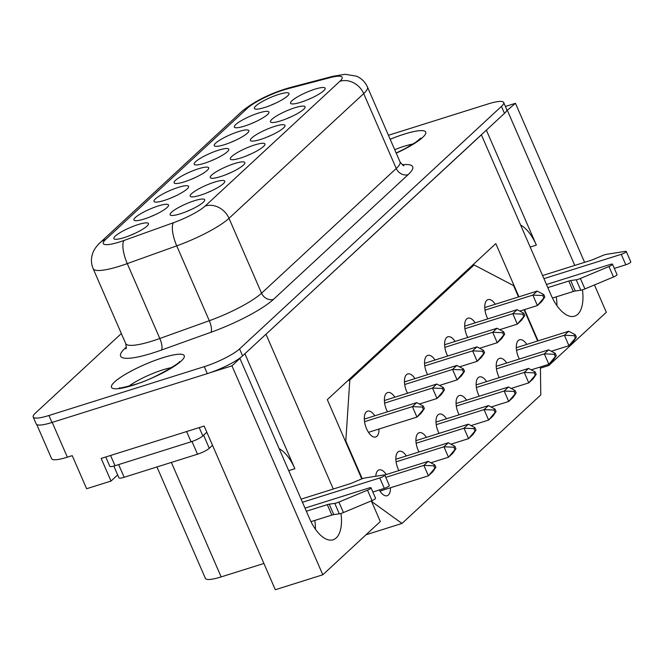 <?xml version="1.0" encoding="UTF-8"?>
<svg xmlns="http://www.w3.org/2000/svg" width="664" height="664" viewBox="0 0 664 664"><rect width="100%" height="100%" fill="white"/><g stroke="black" fill="none" stroke-linecap="round" stroke-linejoin="round"><path stroke-width="1" d="M379.277 489.982A13.546 6.399 72.5 0 0 387.17 495.726A13.546 6.399 72.5 0 0 390.44 487.774M374.811 415.797A13.546 6.399 72.5 0 0 367.582 411.14A13.546 6.399 72.5 0 0 366.569 428.761A13.546 6.399 72.5 0 0 375.708 436.978A13.546 6.399 72.5 0 0 378.97 429.027M394.889 397.205A13.546 6.399 72.5 0 0 387.651 392.548A13.546 6.399 72.5 0 0 386.647 410.169A13.546 6.399 72.5 0 0 387.436 411.829M414.958 378.621A13.546 6.399 72.5 0 0 407.729 373.957A13.546 6.399 72.5 0 0 406.717 391.577A13.546 6.399 72.5 0 0 407.513 393.237M435.036 360.029A13.546 6.399 72.5 0 0 427.807 355.373A13.546 6.399 72.5 0 0 426.794 372.994A13.546 6.399 72.5 0 0 427.583 374.645M455.106 341.437A13.546 6.399 72.5 0 0 447.876 336.781A13.546 6.399 72.5 0 0 446.872 354.402A13.546 6.399 72.5 0 0 447.661 356.062M475.183 322.853A13.546 6.399 72.5 0 0 467.954 318.189A13.546 6.399 72.5 0 0 466.941 335.81A13.546 6.399 72.5 0 0 467.73 337.47M495.261 304.261A13.546 6.399 72.5 0 0 488.023 299.605A13.546 6.399 72.5 0 0 487.019 317.226A13.546 6.399 72.5 0 0 487.808 318.878M526.801 344.417A13.546 6.399 72.5 0 0 519.563 339.76A13.546 6.399 72.5 0 0 518.559 357.381A13.546 6.399 72.5 0 0 519.348 359.041M506.723 363.009A13.546 6.399 72.5 0 0 499.494 358.352A13.546 6.399 72.5 0 0 498.481 375.973A13.546 6.399 72.5 0 0 499.27 377.625M486.646 381.601A13.546 6.399 72.5 0 0 479.416 376.944A13.546 6.399 72.5 0 0 478.412 394.557A13.546 6.399 72.5 0 0 479.2 396.217M466.576 400.184A13.546 6.399 72.5 0 0 459.347 395.528A13.546 6.399 72.5 0 0 458.334 413.149A13.546 6.399 72.5 0 0 459.123 414.809M446.499 418.776A13.546 6.399 72.5 0 0 439.269 414.12A13.546 6.399 72.5 0 0 438.257 431.741A13.546 6.399 72.5 0 0 439.053 433.393M426.429 437.369A13.546 6.399 72.5 0 0 419.191 432.712A13.546 6.399 72.5 0 0 418.187 450.325A13.546 6.399 72.5 0 0 418.976 451.985M406.351 455.952A13.546 6.399 72.5 0 0 399.122 451.296A13.546 6.399 72.5 0 0 398.109 468.917A13.546 6.399 72.5 0 0 398.898 470.577M133.016 385.261A39.666 7.636 156.5 0 1 111.494 387.319A39.666 7.636 156.5 0 1 162.721 357.747A39.666 7.636 156.5 0 1 184.243 355.688A39.666 7.636 156.5 0 1 133.016 385.261M111.494 387.328A39.666 7.636 156.5 0 1 162.73 357.763A39.666 7.636 156.5 0 1 184.252 355.697M396.234 153.177A39.666 7.636 -23.5 0 0 425.715 132.078A39.666 7.636 -23.5 0 0 404.202 134.136A39.666 7.636 -23.5 0 0 390.175 139.249M425.724 132.086A39.666 7.636 -23.5 0 0 404.202 134.153A39.666 7.636 -23.5 0 0 390.183 139.274M305 508.109L368.918 488.007A3.868 0.747 156.5 0 1 371.018 487.808A3.868 0.747 156.5 0 1 367.499 490.148L338.906 502.092A5.802 1.121 156.5 0 1 336.689 502.914A5.802 1.121 156.5 0 1 334.764 503.378L329.219 504.175A5.802 1.121 -23.5 0 0 327.294 504.648L306.353 511.23M371.018 487.808L375.558 498.257A3.868 0.747 156.5 0 1 372.039 500.598L343.454 512.542A5.802 1.121 156.5 0 1 341.23 513.355A5.802 1.121 156.5 0 1 339.304 513.828L333.76 514.625A5.802 1.121 -23.5 0 0 331.834 515.09L310.976 521.655M546.472 284.507L610.39 264.405A3.868 0.747 156.5 0 1 612.49 264.206A3.868 0.747 156.5 0 1 608.971 266.538L580.377 278.482A5.802 1.121 156.5 0 1 578.161 279.303A5.802 1.121 156.5 0 1 576.236 279.776L570.691 280.565A5.802 1.121 -23.5 0 0 568.766 281.038L547.825 287.628M612.49 264.206L617.03 274.647A3.868 0.747 156.5 0 1 613.511 276.988L584.926 288.931A5.802 1.121 156.5 0 1 582.701 289.753A5.802 1.121 156.5 0 1 580.776 290.218L575.24 291.015A5.802 1.121 -23.5 0 0 573.306 291.488L552.448 298.045M158.306 205.948A18.866 3.635 156.5 0 1 168.324 206.097A18.866 3.635 156.5 0 1 144.179 219.037A18.866 3.635 156.5 0 1 134.925 220.622A18.866 3.635 156.5 0 1 139.407 214.522A18.866 3.635 156.5 0 1 158.306 205.948M214.538 182.127A18.866 3.635 156.5 0 1 224.556 182.276A18.866 3.635 156.5 0 1 200.412 195.208A18.866 3.635 156.5 0 1 191.157 196.801A18.866 3.635 156.5 0 1 195.639 190.701A18.866 3.635 156.5 0 1 214.538 182.127M194.469 200.711A18.866 3.635 156.5 0 1 204.479 200.868A18.866 3.635 156.5 0 1 180.334 213.8A18.866 3.635 156.5 0 1 171.08 215.385A18.866 3.635 156.5 0 1 175.57 209.293A18.866 3.635 156.5 0 1 194.469 200.711M138.237 224.54A18.866 3.635 156.5 0 1 148.246 224.689A18.866 3.635 156.5 0 1 124.102 237.621A18.866 3.635 156.5 0 1 114.847 239.214A18.866 3.635 156.5 0 1 119.337 233.114A18.866 3.635 156.5 0 1 138.237 224.54M278.755 94.412A18.866 3.635 156.5 0 1 288.765 94.562A18.866 3.635 156.5 0 1 264.621 107.502A18.866 3.635 156.5 0 1 255.366 109.087A18.866 3.635 156.5 0 1 259.856 102.986A18.866 3.635 156.5 0 1 278.755 94.412M314.91 89.175A18.866 3.635 156.5 0 1 324.928 89.333A18.866 3.635 156.5 0 1 300.784 102.264A18.866 3.635 156.5 0 1 291.529 103.858A18.866 3.635 156.5 0 1 296.011 97.757A18.866 3.635 156.5 0 1 314.91 89.175M234.616 163.535A18.866 3.635 156.5 0 1 244.626 163.693A18.866 3.635 156.5 0 1 220.481 176.624A18.866 3.635 156.5 0 1 211.227 178.209A18.866 3.635 156.5 0 1 215.717 172.109A18.866 3.635 156.5 0 1 234.616 163.535M254.694 144.943A18.866 3.635 156.5 0 1 264.704 145.101A18.866 3.635 156.5 0 1 240.559 158.032A18.866 3.635 156.5 0 1 231.304 159.626A18.866 3.635 156.5 0 1 235.795 153.525A18.866 3.635 156.5 0 1 254.694 144.943M274.763 126.359A18.866 3.635 156.5 0 1 284.781 126.509A18.866 3.635 156.5 0 1 260.637 139.44A18.866 3.635 156.5 0 1 251.382 141.034A18.866 3.635 156.5 0 1 255.864 134.933A18.866 3.635 156.5 0 1 274.763 126.359M294.841 107.767A18.866 3.635 156.5 0 1 304.851 107.925A18.866 3.635 156.5 0 1 280.706 120.856A18.866 3.635 156.5 0 1 271.452 122.442A18.866 3.635 156.5 0 1 275.942 116.341A18.866 3.635 156.5 0 1 294.841 107.767M258.678 113.004A18.866 3.635 156.5 0 1 268.696 113.154A18.866 3.635 156.5 0 1 244.551 126.085A18.866 3.635 156.5 0 1 235.297 127.679A18.866 3.635 156.5 0 1 239.779 121.578A18.866 3.635 156.5 0 1 258.678 113.004M238.608 131.588A18.866 3.635 156.5 0 1 248.618 131.746A18.866 3.635 156.5 0 1 224.473 144.677A18.866 3.635 156.5 0 1 215.219 146.263A18.866 3.635 156.5 0 1 219.709 140.162A18.866 3.635 156.5 0 1 238.608 131.588M218.531 150.18A18.866 3.635 156.5 0 1 228.549 150.33A18.866 3.635 156.5 0 1 204.404 163.269A18.866 3.635 156.5 0 1 195.15 164.855A18.866 3.635 156.5 0 1 199.632 158.754A18.866 3.635 156.5 0 1 218.531 150.18M198.461 168.772A18.866 3.635 156.5 0 1 208.471 168.922A18.866 3.635 156.5 0 1 184.326 181.853A18.866 3.635 156.5 0 1 175.072 183.447A18.866 3.635 156.5 0 1 179.562 177.346A18.866 3.635 156.5 0 1 198.461 168.772M178.384 187.356A18.866 3.635 156.5 0 1 188.393 187.514A18.866 3.635 156.5 0 1 164.249 200.445A18.866 3.635 156.5 0 1 154.994 202.03A18.866 3.635 156.5 0 1 159.484 195.93A18.866 3.635 156.5 0 1 178.384 187.356M121.346 333.544L35.416 413.116A29.025 5.586 -23.5 0 0 33.2 417.017L36.229 423.981A29.025 5.586 -23.5 0 0 51.975 422.478L207.317 373.624A29.025 5.586 -23.5 0 0 210.197 372.67A29.025 5.586 -23.5 0 0 238.916 358.759A29.025 5.586 -23.5 0 0 242.584 355.879L481.392 134.842L551.054 295.04A34.827 16.467 72.5 0 0 574.543 316.188A34.827 16.467 72.5 0 0 577.721 314.304A34.827 16.467 72.5 0 0 582.452 289.828M556.938 305.664A34.827 16.467 72.5 0 0 556.258 296.849M36.769 424.562L51.609 458.691A29.025 5.586 -23.5 0 0 67.355 457.181L72.235 455.645L86.619 488.729L111.021 481.06L101.177 458.426L204.138 426.039L275.311 589.723L322.804 574.792L231.952 365.831L239.92 358.444L309.582 518.65A34.827 16.467 72.5 0 0 333.071 539.79A34.827 16.467 72.5 0 0 336.25 537.915A34.827 16.467 72.5 0 0 340.972 513.438M315.466 529.266A34.827 16.467 72.5 0 0 314.786 520.46M33.2 417.017A29.025 5.586 -23.5 0 0 48.945 415.506L204.288 366.652A29.025 5.586 -23.5 0 0 239.555 348.915L501.461 106.381A29.025 5.586 -23.5 0 0 503.685 102.48A29.025 5.586 -23.5 0 0 487.94 103.991L388.448 135.282M212.513 445.295L209.276 448.291A9.678 1.859 156.5 0 1 197.515 454.201L124.16 477.275A9.678 1.859 156.5 0 1 118.906 477.773L113.818 466.07M206.819 432.198L202.827 435.891A9.678 1.859 156.5 0 1 191.066 441.809L115.03 465.721A9.678 1.859 156.5 0 1 109.776 466.228L105.759 456.981M265.849 334.341L504.491 113.353A29.025 5.586 -23.5 0 0 506.483 110.996A29.025 5.586 -23.5 0 0 506.715 109.452L503.685 102.48M506.483 110.996L515.455 103.302L505.412 106.456M548.348 364.453L548.804 365.507L606.315 312.254L594.438 284.956M548.804 365.507L540.421 368.147M322.804 574.792L380.314 521.539L371.334 500.888M171.378 462.426L221.153 576.908L263.89 563.47M221.153 576.908A29.025 5.586 156.5 0 1 205.408 578.419L156.945 466.958M574.767 265.417L507.479 110.68M333.286 489.019L266.007 334.291M518.941 296.816L495.809 243.613L327.31 399.645L361.772 478.893M524.494 309.598L538.089 340.864M584.602 262.322L515.455 103.302M210.197 372.67L231.952 365.831M238.916 358.759L239.92 358.444M111.021 481.06L117.661 474.909M279.154 448.673A34.827 16.467 72.5 0 1 294.874 468.718L244.883 353.746M520.626 225.071A34.827 16.467 72.5 0 1 536.354 245.116L486.363 130.144M215.078 159.086A11.13 2.141 -23.5 0 0 210.729 160.97M251.233 153.849A11.13 2.141 -23.5 0 0 246.892 155.741M271.31 135.257A11.13 2.141 -23.5 0 0 266.961 137.149M235.147 140.494A11.13 2.141 -23.5 0 0 230.806 142.387M195 177.67A11.13 2.141 -23.5 0 0 190.659 179.562M174.931 196.262A11.13 2.141 -23.5 0 0 170.582 198.154M231.155 172.441A11.13 2.141 -23.5 0 0 226.814 174.325M291.38 116.673A11.13 2.141 -23.5 0 0 287.039 118.557M255.225 121.902A11.13 2.141 -23.5 0 0 250.884 123.794M154.853 214.854A11.13 2.141 -23.5 0 0 150.512 216.738M211.086 191.024A11.13 2.141 -23.5 0 0 206.745 192.917M134.775 233.438A11.13 2.141 -23.5 0 0 130.434 235.33M191.008 209.617A11.13 2.141 -23.5 0 0 186.667 211.509M275.303 103.318A11.13 2.141 -23.5 0 0 270.953 105.203M311.457 98.081A11.13 2.141 -23.5 0 0 307.117 99.974M542.571 275.535L591.234 260.238A5.802 1.121 -23.5 0 0 593.599 259.35L602.24 255.69A5.802 1.121 156.5 0 1 606.439 254.353L625.38 251.349A3.868 0.747 156.5 0 1 626.26 251.448A3.868 0.747 156.5 0 1 621.255 254.337L543.924 278.656M614.316 268.397L625.803 264.787A3.868 0.747 156.5 0 0 630.8 261.898L626.26 251.448M301.099 499.145L349.762 483.84A5.802 1.121 -23.5 0 0 352.127 482.96L360.768 479.3A5.802 1.121 156.5 0 1 364.968 477.955L383.9 474.959A3.868 0.747 156.5 0 1 384.788 475.059A3.868 0.747 156.5 0 1 379.783 477.947L302.452 502.266M372.836 492.007L384.332 488.389A3.868 0.747 156.5 0 0 389.328 485.509L384.788 475.059M206.828 432.231L203.599 435.227A9.678 1.859 156.5 0 1 203.001 435.725M540.405 366.951L540.778 394.931L402.002 523.448L366.038 534.752M371.782 500.706L372.363 502.042L402.002 523.448M372.363 502.042L371.898 502.183M472.087 265.583L474.096 264.953L349.812 380.04L345.811 440.987L362.22 478.727M345.811 440.987L345.355 441.137M349.812 380.04L347.795 380.671M474.096 264.953L513.587 285.628L518.509 296.949M524.07 309.739L537.666 341.005M386.274 474.544A13.546 6.399 72.5 0 0 379.044 469.888A13.546 6.399 72.5 0 0 375.799 476.237M435.841 467.282L434.796 464.883L433.791 465.804L434.837 468.211L435.841 467.282L432.754 471.805L428.413 475.831L434.837 468.211M379.941 491.069L428.413 475.831L423.864 465.381L433.791 465.804M434.796 464.883L428.214 461.356L384.763 475.017M385.784 477.358L423.864 465.381L428.214 461.356M422.329 407.057L423.375 409.464L424.379 408.534L423.333 406.127L422.329 407.057L412.402 406.634L416.751 402.608L423.333 406.127M423.375 409.464L416.942 417.083L421.291 413.058L424.379 408.534M368.478 432.322L416.942 417.083L412.402 406.634L364.544 421.681M416.751 402.608L364.312 419.1M442.407 388.465L443.452 390.872L444.448 389.951L443.403 387.544L442.407 388.465L432.471 388.042L436.821 384.016L443.403 387.544M443.452 390.872L437.02 398.491L441.369 394.466L444.448 389.951M419.407 404.027L437.02 398.491L432.471 388.042L384.622 403.098M436.821 384.016L384.39 400.508M462.476 369.881L463.522 372.288L464.526 371.359L463.48 368.952L462.476 369.881L452.549 369.458L456.898 365.424L463.48 368.952M463.522 372.288L457.089 379.899L452.549 369.458L404.7 384.506M439.485 385.444L457.089 379.899L461.439 375.874L464.526 371.359M456.898 365.424L404.467 381.916M482.554 351.289L483.599 353.696L484.596 352.767L483.55 350.368L482.554 351.289L472.627 350.866L476.976 346.84L483.55 350.368M483.599 353.696L477.167 361.316L481.516 357.29L484.596 352.767M459.554 366.852L477.167 361.316L472.627 350.866L424.769 365.914M476.976 346.84L424.537 363.332M502.623 332.706L503.669 335.104L504.673 334.183L503.627 331.776L502.623 332.706L492.696 332.274L497.046 328.248L503.627 331.776M503.669 335.104L497.245 342.724L501.586 338.698L504.673 334.183M479.632 348.26L497.245 342.724L492.696 332.274L444.847 347.33M497.046 328.248L444.614 344.74M522.701 314.113L523.747 316.521L524.751 315.591L523.705 313.184L522.701 314.113L512.774 313.69L517.123 309.656L523.705 313.184M523.747 316.521L517.314 324.132L512.774 313.69L464.916 328.738M499.701 329.676L517.314 324.132L521.663 320.106L524.751 315.591M517.123 309.656L464.692 326.148M542.779 295.522L543.824 297.928L544.82 296.999L543.774 294.6L542.779 295.522L532.843 295.098L537.193 291.073L543.774 294.6M543.824 297.928L537.392 305.548L532.843 295.098L484.994 310.146M519.779 311.084L537.392 305.548L541.741 301.522L544.82 296.999M537.193 291.073L484.761 307.565M576.36 337.163L575.314 334.756L574.318 335.685L575.364 338.084L576.36 337.163L573.281 341.678L568.932 345.703L575.364 338.084M551.319 351.239L568.932 345.703L564.383 335.254L574.318 335.685M575.314 334.756L568.733 331.228L516.301 347.72M516.534 350.31L564.383 335.254L568.733 331.228M555.287 356.676L556.291 355.746L555.245 353.348L554.241 354.269L555.287 356.676L548.854 364.295L544.314 353.846L554.241 354.269M556.291 355.746L553.203 360.27L548.854 364.295L531.241 369.831M496.456 368.893L544.314 353.846L548.663 349.82L555.245 353.348M548.663 349.82L496.232 366.312M535.209 375.268L536.213 374.338L535.167 371.931L534.163 372.861L535.209 375.268L528.785 382.879L524.236 372.438L534.163 372.861M536.213 374.338L533.126 378.853L528.785 382.879L511.172 388.423M476.387 387.486L524.236 372.438L528.586 368.412L535.167 371.931M528.586 368.412L476.154 384.896M516.135 392.93L515.09 390.523L514.094 391.453L515.139 393.852L516.135 392.93L513.056 397.445L508.707 401.471L515.139 393.852M515.09 390.523L508.516 386.996L456.077 403.488M491.094 407.007L508.707 401.471L504.167 391.021L514.094 391.453M456.309 406.077L504.167 391.021L508.516 386.996M495.062 412.444L496.066 411.514L495.02 409.115L494.016 410.037L495.062 412.444L488.629 420.063L484.089 409.613L494.016 410.037M496.066 411.514L492.978 416.037L488.629 420.063L471.025 425.599M436.24 424.661L484.089 409.613L488.438 405.588L495.02 409.115M488.438 405.588L436.007 422.08M474.992 431.036L475.988 430.106L474.943 427.699L473.947 428.629L474.992 431.036L468.56 438.647L464.011 428.205L473.947 428.629M475.988 430.106L472.909 434.621L468.56 438.647L450.947 444.191M416.162 443.253L464.011 428.205L468.361 424.18L474.943 427.699M468.361 424.18L415.93 440.664M455.919 448.698L454.873 446.291L453.869 447.221L454.915 449.619L455.919 448.698L452.831 453.213L448.482 457.239L454.915 449.619M430.87 462.775L448.482 457.239L443.942 446.789L453.869 447.221M454.873 446.291L448.291 442.764L395.86 459.256M396.084 461.845L443.942 446.789L448.291 442.764M128.766 386.24A29.996 5.777 156.5 0 1 162.896 369.823A29.996 5.777 156.5 0 1 171.677 367.582M413.149 143.98A29.996 5.777 -23.5 0 0 404.368 146.221A29.996 5.777 -23.5 0 0 394.715 149.699M338.906 502.092L343.454 512.542M580.377 278.482L584.926 288.931M126.177 347.787A9.678 8.317 47.2 0 1 125.106 348.218L126.284 347.131M125.803 348.882C126.417 348.625 126.384 346.849 125.703 343.554A49.153 9.462 -23.5 0 0 152.363 341.005A49.153 9.462 -23.5 0 0 159.816 338.491L209.293 320.72A49.153 9.462 -23.5 0 0 261.558 293.197L396.25 168.473A49.153 9.462 -23.5 0 0 400.01 161.867C402.616 165.087 403.886 166.324 403.828 165.577M402.259 164.755A58.822 11.321 156.5 0 1 408.169 174.624L273.477 299.348A58.822 11.321 156.5 0 1 210.92 332.291L161.452 350.053A58.822 11.321 156.5 0 1 152.529 353.065A58.822 11.321 156.5 0 1 125.106 348.218M124.002 240.476L173.478 222.714A29.797 5.735 -23.5 0 0 205.168 206.023L339.86 81.299A29.797 5.735 -23.5 0 0 330.149 77.63L287.885 88.719A29.797 5.735 -23.5 0 0 247.489 108.149L105.593 239.546A29.797 5.735 -23.5 0 0 119.487 242.003A29.797 5.735 -23.5 0 0 124.002 240.476A19.347 6.117 70.2 0 0 127.264 263.608A49.153 9.462 156.5 0 1 119.81 266.123A49.153 9.462 156.5 0 1 93.143 268.679L125.703 343.554M330.149 77.63A19.347 11.894 75.3 0 1 332.813 76.327L345.039 74.277L356.51 76.186C361.515 78.377 365.167 81.979 367.449 86.992A49.153 9.462 156.5 0 1 363.698 93.599L229.005 218.323A49.153 9.462 156.5 0 1 176.732 245.846L127.264 263.608L159.816 338.491A9.678 3.063 -109.8 0 1 161.452 350.053M67.355 457.181L52.232 422.395M294.874 468.718L288.707 470.66M536.354 245.116L530.187 247.049M48.945 415.506L51.975 422.478M204.288 366.652L207.317 373.624M239.555 348.915L242.584 355.879M501.461 106.381L504.491 113.353M173.478 222.714A19.347 6.117 70.2 0 0 176.732 245.846L209.293 320.72A9.678 3.063 -109.8 0 1 210.92 332.291M205.168 206.023A19.347 16.642 47.2 0 1 229.005 218.323L261.558 293.197A9.678 8.317 47.2 0 0 273.477 299.348M339.86 81.299A19.347 16.642 -132.8 0 1 363.698 93.599L396.25 168.473A9.678 8.317 47.2 0 0 408.169 174.624M105.593 239.546A19.347 16.642 -132.8 0 0 100.015 242.758C96.313 246.269 93.873 249.797 92.694 253.341C90.893 258.487 91.043 263.6 93.143 268.679M100.015 242.758L241.92 111.361A19.347 16.642 47.2 0 1 247.489 108.149M241.92 111.361C254.868 100.945 271.078 92.96 290.541 87.416A19.347 11.894 75.3 0 0 287.885 88.719M202.827 435.891L199.217 427.591M191.066 441.809L186.609 431.55M115.03 465.721L110.573 455.471M621.255 254.337L625.803 264.787M568.766 281.038L573.306 291.488M327.294 504.648L331.834 515.09M379.783 477.947L384.332 488.389M608.971 266.538L613.511 276.988M570.691 280.565L575.24 291.015M576.236 279.776L580.776 290.218M329.219 504.175L333.76 514.625M334.764 503.378L339.304 513.828M367.499 490.148L372.039 500.598M209.276 448.291L203.599 435.227M197.515 454.201L191.996 441.502M124.16 477.275L118.64 464.584M179.355 361.681C183.563 360.51 153.782 379.742 133.904 384.755C123.72 387.469 118.814 388.498 119.213 387.834M367.449 86.992L400.01 161.867M332.813 76.327L290.541 87.416M396.167 153.027L405.148 148.595L415.747 142.262L420.835 138.07"/></g></svg>
